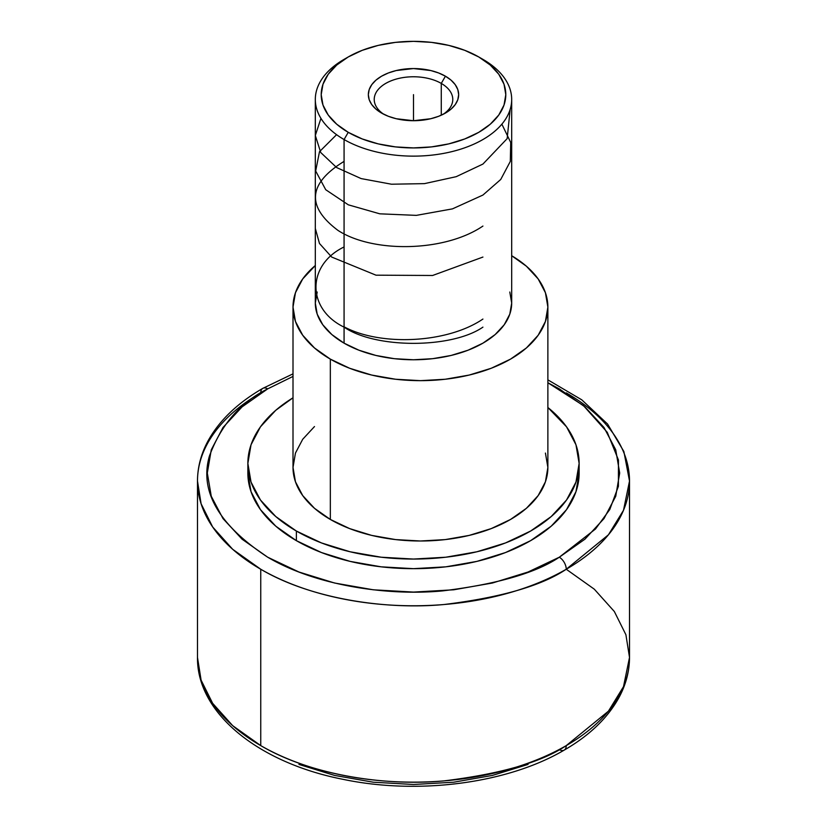 <?xml version="1.0" encoding="UTF-8"?>
<svg xmlns="http://www.w3.org/2000/svg" width="827" height="827" viewBox="0 0 827 827"><rect width="100%" height="100%" fill="white"/><g stroke="black" fill="none" stroke-linecap="round" stroke-linejoin="round"><path stroke-width="1.24" d="M559.3 749.624A9.821 5.665 -120 0 0 564.21 750.11A9.821 5.665 -120 0 0 566.247 745.613L608.424 711.179L623.496 686.658L629.512 657.434L625.905 634.733L614.347 611.525L594.303 589.186L566.247 569.245A9.821 5.665 -120 0 0 559.3 557.212L595.481 529.011L609.788 509.494L618.41 486.276L618.451 460.019L607.256 432.314L583.438 405.612L547.877 382.746L559.3 388.866L584.947 406.905L603.999 427.487L615.733 449.816L619.692 473.034L615.733 496.262L603.999 518.591L584.947 539.173L559.3 557.212A9.821 5.665 60 0 1 566.247 569.245A216.012 124.712 180 0 1 260.753 569.245L260.753 745.613A216.012 124.712 0 0 0 566.247 745.613A216.012 124.712 0 0 0 629.512 657.434C629.461 671.193 625.987 684.508 619.072 697.368C607.773 717.929 589.486 735.503 564.21 750.11A9.821 5.665 60 0 0 566.247 745.613C541.737 762.122 500.997 773.876 444.047 780.884C387.811 786.291 312.006 775.902 260.753 745.613L260.753 569.245L232.697 549.304L212.653 526.964L201.095 503.746L197.488 481.056A216.012 124.712 180 0 1 260.753 392.866A9.821 5.665 -120 0 1 262.79 388.38A9.821 5.665 60 0 1 267.7 388.866A9.821 5.665 -120 0 0 262.79 388.38L293.006 373.856M566.247 392.866A216.012 124.712 180 0 1 629.512 481.056L623.496 510.29L608.424 534.8L566.247 569.245C541.737 585.743 500.997 597.507 444.047 604.516C387.811 609.923 312.006 599.523 260.753 569.245A216.012 124.712 180 0 1 197.488 481.056C197.539 467.141 201.085 453.703 208.146 440.719C219.465 420.323 237.68 402.883 262.79 388.38M293.006 376.43L267.7 388.866C240.409 402.367 220.974 424.82 209.376 456.204C199.317 491.248 218.752 524.918 267.7 557.212C316.617 586.126 388.979 596.05 442.662 590.891C497.027 584.193 535.906 572.966 559.3 557.212L528.05 572.015L492.406 583.025L453.723 589.796L413.5 592.08L373.277 589.796L334.594 583.025L298.95 572.015L267.7 557.212L242.053 539.173L223.001 518.591L211.267 496.262L207.308 473.034L211.267 449.816L223.001 427.487L242.053 406.905L267.7 388.866L293.006 376.43M383.79 114.281A39.272 22.67 180 0 1 374.228 99.447A39.272 22.67 180 0 1 398.469 78.493A39.272 22.67 180 0 1 441.267 83.413L441.267 115.201L441.267 83.413A39.272 22.67 0 0 0 386.757 82.845A39.272 22.67 0 0 0 383.79 114.281M445.433 76.198L441.267 83.413L445.433 76.198L438.589 72.952L430.784 70.543L413.5 68.558L396.216 70.543L388.411 72.952L381.567 76.198L375.944 80.147L371.768 84.654L369.204 89.554L368.335 94.64L369.204 99.726L371.768 104.615L375.944 109.123L381.567 113.072A45.165 26.082 180 0 1 381.557 113.072A45.165 26.082 180 0 1 381.567 76.198A45.165 26.082 180 0 1 445.433 76.198A45.165 26.082 180 0 1 445.443 113.072L451.056 109.123L455.232 104.615L457.796 99.726L458.665 94.64L457.796 89.554L455.232 84.654L451.056 80.147L445.433 76.198M348.239 56.96L362.226 50.333L378.177 45.402L395.492 42.373L413.5 41.35L431.508 42.373L448.823 45.402L464.774 50.333L478.761 56.96L490.246 65.033L498.774 74.244L504.025 84.24L505.793 94.64L504.025 105.029L498.774 115.025L490.246 124.236L478.761 132.32L464.774 138.946L448.823 143.867L431.508 146.896L413.5 147.919L395.492 146.896L378.177 143.867L362.226 138.946L348.239 132.32L336.754 124.236L328.226 115.025L322.975 105.029L321.207 94.64L322.975 84.24L328.226 74.244L336.754 65.033L348.239 56.96L344.073 59.358A98.186 56.691 0 0 0 344.073 139.536A98.186 56.691 180 0 1 315.314 99.447L315.314 303.075A98.186 56.691 0 0 0 344.073 343.164L344.073 139.536L348.239 132.32A92.293 53.29 180 0 1 348.239 56.96A92.293 53.29 180 0 1 478.761 56.96L482.927 59.358L478.761 56.96A92.293 53.29 180 0 1 478.761 132.32A92.293 53.29 180 0 1 348.239 132.32L344.073 139.536A98.186 56.691 0 0 0 482.927 139.536A98.186 56.691 0 0 0 482.927 59.358L482.927 59.358A98.186 56.691 180 0 1 511.686 99.447A98.186 56.691 180 0 1 451.077 151.817A98.186 56.691 180 0 1 344.073 139.536L344.073 343.164A98.186 56.691 0 0 0 451.077 355.455A98.186 56.691 0 0 0 511.686 303.075L509.804 314.136L504.212 324.773L495.135 334.573L482.927 343.164L468.051 350.214L451.077 355.455L432.655 358.68L413.5 359.766L394.345 358.68L375.923 355.455L358.949 350.214L344.073 343.164L331.865 334.573L322.788 324.773L317.196 314.136L315.314 303.075L317.196 292.024M314.487 426.556L302.713 439.271L295.456 453.072L293.006 467.431L295.456 481.779L302.713 495.58L314.487 508.305L330.335 519.449L330.335 359.114L349.645 368.263L371.674 375.055L395.585 379.242L420.447 380.658L445.308 379.242L469.209 375.055L491.238 368.263L510.548 359.114L526.396 347.96L538.17 335.245L545.427 321.445L547.877 307.086L545.427 292.737L538.17 278.937L526.396 266.211L511.686 255.729A127.43 73.572 180 0 1 547.877 307.086A127.43 73.572 180 0 1 469.209 375.055A127.43 73.572 180 0 1 330.335 359.114L330.335 519.449A127.43 73.572 0 0 0 469.209 535.4A127.43 73.572 0 0 0 547.877 467.431L545.427 453.072M248.069 468.237A165.638 95.632 0 0 0 247.862 473.034L251.036 491.693L260.464 509.639L275.773 526.168L296.376 540.662A165.638 95.632 0 0 0 476.89 561.388A165.638 95.632 0 0 0 579.138 473.034L579.138 463.42A165.638 95.632 180 0 1 476.89 551.774A165.638 95.632 180 0 1 296.376 531.037L296.376 540.662L321.476 552.55L350.11 561.388L381.185 566.836L413.5 568.666L445.815 566.836L476.89 561.388L505.524 552.55L530.624 540.662L551.227 526.168L566.536 509.639L575.964 491.693L579.138 473.034M579.138 463.42L575.964 444.761L566.536 426.825L547.877 407.504A165.638 95.632 180 0 1 579.138 463.42L575.964 482.079L566.536 500.015L551.227 516.544L530.624 531.037L505.524 542.936L476.89 551.774L445.815 557.212L413.5 559.052L381.185 557.212L350.11 551.774L321.476 542.936L296.376 531.037A165.638 95.632 180 0 1 247.862 463.42A165.638 95.632 180 0 1 293.006 397.797L275.773 410.285L260.464 426.825L251.036 444.761L247.862 463.42L251.036 482.079L260.464 500.015L275.773 516.544L296.376 531.037L296.376 540.662A165.638 95.632 0 0 1 247.862 473.034L247.862 463.42M547.877 379.862L581.763 399.823L607.556 424.013L623.878 451.542L629.512 481.056A216.012 124.712 180 0 1 566.247 569.245M564.21 750.11C507.282 783.634 417.759 795.192 342.285 779.179C258.748 762.67 196.795 713.401 197.488 657.434A216.012 124.712 0 0 0 260.753 745.613L232.697 725.672L212.653 703.332L201.095 680.125L197.488 657.434L197.488 481.056M293.006 307.086A127.43 73.572 180 0 1 315.314 265.508L302.713 278.937L295.456 292.737L293.006 307.086L295.456 321.445L302.713 335.245L314.487 347.96L330.335 359.114A127.43 73.572 180 0 1 293.006 307.086L293.006 467.431A127.43 73.572 0 0 0 330.335 519.449L349.645 528.598L371.674 535.4L395.585 539.586L420.447 541.003L445.308 539.586L469.209 535.4L491.238 528.598L510.548 519.449L526.396 508.305L538.17 495.58L545.427 481.779L547.877 467.431L547.877 307.086M528.05 764.427L492.406 775.426L453.723 782.208L413.5 784.492L373.277 782.208L334.594 775.426L298.95 764.427M509.804 292.024L511.686 303.075L511.686 99.447M315.314 99.447A98.186 56.691 180 0 1 346.213 58.159M381.567 113.072L388.411 116.318L396.216 118.726L413.5 120.711L430.784 118.726L438.589 116.318L445.433 113.072A45.165 26.082 180 0 1 381.567 113.072M443.21 114.281A39.272 22.67 0 0 0 441.267 83.413A39.272 22.67 180 0 1 452.772 99.447A39.272 22.67 180 0 1 443.21 114.281M413.5 94.64L413.5 120.711L413.5 94.64M344.073 326.81C380.131 346.203 446.776 343.608 482.927 319.057M315.314 228.448L319.47 243.479L331.689 257.052L375.985 275.174L432.614 275.484L482.927 257.063M344.073 161.389C308.099 183.48 306.073 206.492 337.995 230.413C372.429 252.959 444.192 252.39 482.927 226.06M336.579 134.677L319.491 151.692L315.666 171.013L325.735 189.724L348.301 204.817L379.8 213.821L416.353 215.371L452.441 208.88L482.927 195.058L500.728 179.48L510.3 161.43L510.724 142.492L501.865 124.164M320.938 118.364L315.314 135.494L320.752 152.55L336.641 167.561L361.12 178.58L391.471 184.214L424.458 183.635L456.215 176.678L482.927 164.066L507.158 138.626L510.176 109.34M344.073 246.963C306.621 265.002 306.621 309.091 344.073 327.13C375.313 348.756 451.687 348.756 482.927 327.13M482.927 59.358L478.761 56.96M629.512 481.056L629.512 657.434"/></g></svg>
